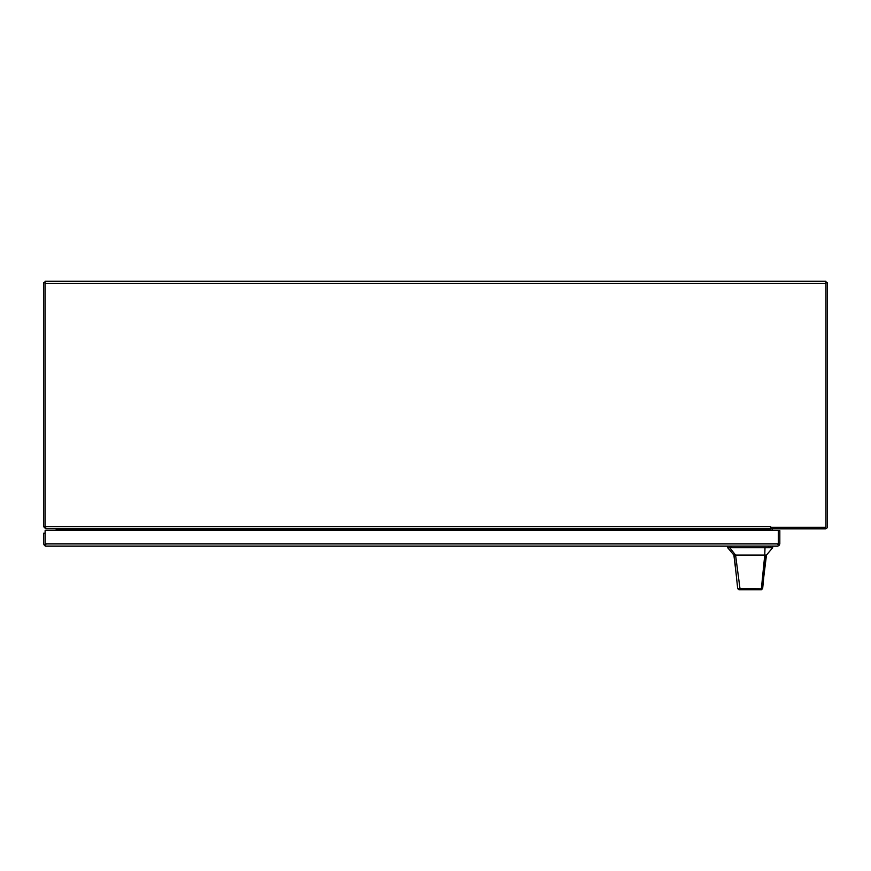 <?xml version="1.0" encoding="UTF-8"?>
<svg xmlns="http://www.w3.org/2000/svg" width="871" height="871" viewBox="0 0 871 871"><rect width="100%" height="100%" fill="white"/><g stroke="black" fill="none" stroke-linecap="round" stroke-linejoin="round"><path stroke-width="1.31" d="M56.18 528.828L56.18 530.004L57.41 530.004M59.021 530.439A1.611 1.611 0 0 0 57.41 528.828M825.969 283.51L825.969 281.279L45.031 281.279L45.031 526.596L45.782 528.828L770.715 528.828L770.715 526.596L770.824 527.336L825.218 527.336A0.74 0.74 0 0 0 825.969 526.596L825.969 283.51L45.031 283.51M770.715 528.828L770.715 530.624M770.715 529.568L59.021 529.568L58.281 528.828L60.502 529.568L60.502 530.624M45.858 544.604L45.118 543.863L45.118 533.194L43.637 533.194L43.637 543.863L44.563 545.682L45.118 543.863L45.118 545.682L45.858 546.095L44.563 545.682M45.858 546.095L777.607 546.095L778.336 545.682L778.336 530.624L778.347 543.863L777.607 544.604M778.347 543.863L778.892 545.682L779.828 543.863L779.828 530.624L45.118 530.624L45.118 543.863L778.336 543.863M777.607 546.095L778.892 545.682M825.218 527.336L770.824 527.336L770.824 528.828L825.218 528.828A2.232 2.232 0 0 0 827.45 526.596L827.45 282.759L825.969 282.759M773.056 528.828A0.74 0.74 0 0 0 772.305 529.568L772.305 530.624M770.824 530.624L770.824 529.568A2.232 2.232 0 0 1 770.955 528.828M45.782 528.828L43.55 526.596L43.55 282.759L45.031 282.759M770.715 526.596L45.031 526.596L45.782 527.336M59.021 530.624L59.021 529.568M763.834 576.395L766.469 555.067L765.903 555.067L762.658 588.6L761.428 589.721L740.971 589.721L740.023 588.85L735.581 555.067L729.735 547.739L727.688 547.739L733.883 555.067L764.76 555.067L761.374 588.807L762.658 588.6M757.922 589.721L738.913 589.721L737.683 588.611L734.177 555.067M756.235 555.067L758.282 555.067M760.96 589.721L758.206 589.721M747.797 589.721L746.98 589.721M765.903 555.067L764.76 555.067L764.999 547.739L729.735 547.739M766.469 555.067L772.653 547.739L764.999 547.739M737.683 588.611L761.374 588.807L760.296 589.721M738.913 589.721L740.971 589.721M45.031 526.596L43.55 526.596M768.712 547.739L768.712 546.095M731.629 546.095L731.629 547.739M770.323 547.739L770.323 546.095M730.029 547.739L730.029 546.095M736.126 573.717L733.883 555.067M772.653 547.739L772.653 546.095M727.688 547.739L727.688 546.095"/></g></svg>
